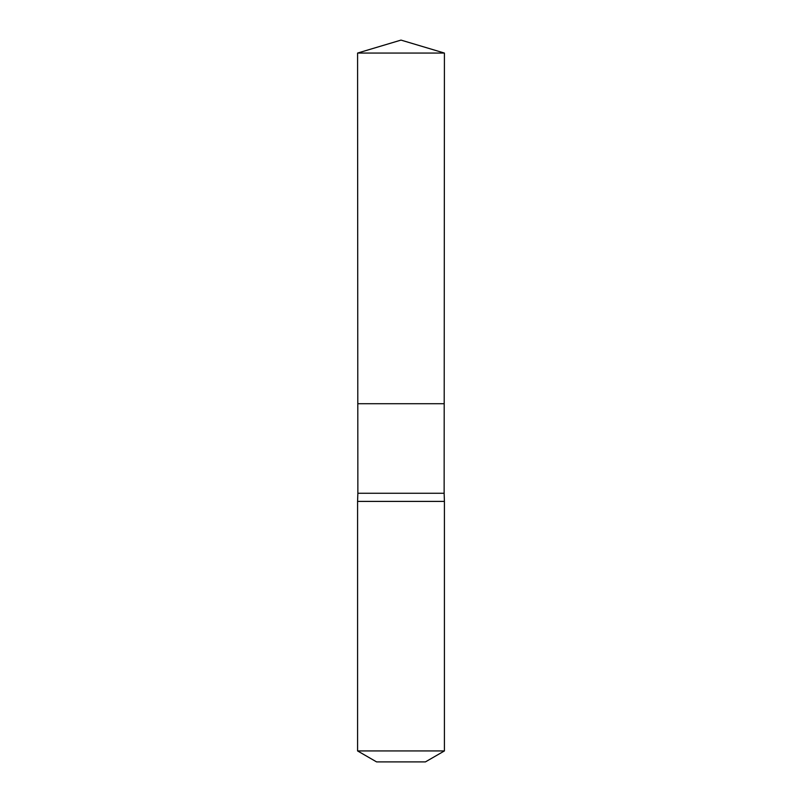 <?xml version="1.0" encoding="UTF-8"?>
<svg xmlns="http://www.w3.org/2000/svg" width="802" height="802" viewBox="0 0 802 802"><rect width="100%" height="100%" fill="white"/><g stroke="black" fill="none" stroke-linecap="round" stroke-linejoin="round"><path stroke-width="1.2" d="M357.582 53.062L357.802 403.717L444.198 403.717L444.138 493.26L357.862 493.26L357.802 403.717L444.198 403.717L444.418 53.062L357.582 53.062L401 40.1L444.418 53.062M357.862 493.26L357.582 501.4L444.418 501.4L444.138 493.26M444.418 750.933L357.582 750.933L376.579 761.9L425.421 761.9L444.418 750.933L444.418 501.4M401 403.717L444.198 403.717L444.418 53.062L401 40.1M357.582 750.933L357.582 501.4"/></g></svg>
